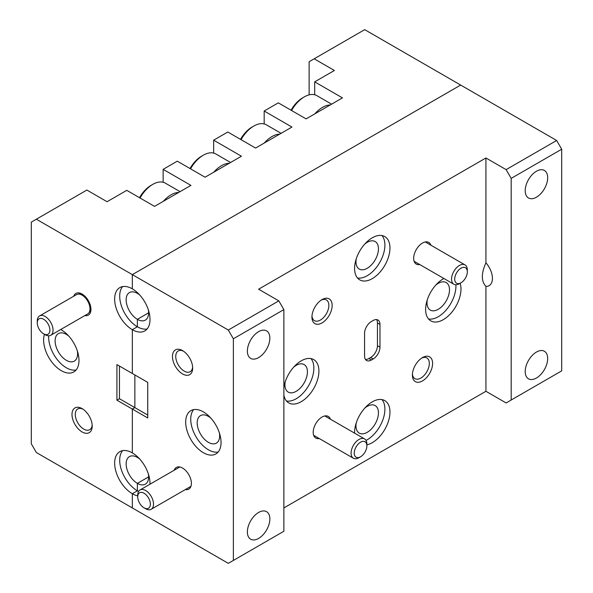 <?xml version="1.0" encoding="UTF-8"?>
<svg xmlns="http://www.w3.org/2000/svg" width="593" height="593" viewBox="0 0 593 593"><rect width="100%" height="100%" fill="white"/><g stroke="black" fill="none" stroke-linecap="round" stroke-linejoin="round"><path stroke-width="0.89" d="M84.866 315.572A12.505 7.22 -120 0 0 90.944 309.383A12.505 7.22 -120 0 0 82.101 294.076L82.101 294.076A12.505 7.22 -120 0 0 73.702 296.241M82.79 294.506A10.63 6.138 -120 0 0 78.572 294.091M82.101 408.614A14.284 8.25 -120 0 0 71.998 414.448A14.284 8.25 -120 0 0 82.101 431.949A14.284 8.25 -120 0 0 92.204 426.115A14.284 8.25 -120 0 0 82.101 408.614L82.101 408.614M82.961 409.155A11.964 6.908 -120 0 0 77.757 408.97A11.964 6.908 -120 0 0 75.926 418.562A11.964 6.908 -120 0 0 83.746 429.102A11.964 6.908 -120 0 0 89.728 429.695A11.964 6.908 -120 0 0 92.167 425.107M68.751 336.068A15.892 9.177 -120 0 0 66.349 334.378A15.892 9.177 -120 0 0 58.403 333.592A15.892 9.177 -120 0 0 55.964 346.327A15.892 9.177 -120 0 0 66.349 360.329A15.892 9.177 -120 0 0 74.295 361.122A15.892 9.177 -120 0 0 77.327 350.915M44.46 334.319A25.002 14.432 -120 0 0 61.294 370.684A25.002 14.432 -120 0 0 73.799 371.922A25.002 14.432 -120 0 0 77.631 351.886A25.002 14.432 -120 0 0 61.294 329.856A25.002 14.432 -120 0 0 60.701 329.523M48.708 335.801A25.002 14.432 -120 0 0 66.349 367.771A25.002 14.432 -120 0 0 76.067 370.017M556.642 140.474L561.697 149.221L511.181 178.382L511.181 400.03L506.133 402.951L485.926 391.284L485.926 286.397C481.145 281.26 481.145 273.41 485.926 262.855L485.926 157.968L506.133 169.635L556.642 140.474L364.695 29.65L314.179 58.811L334.385 70.478L314.683 81.856L342.465 97.889L306.099 118.889L278.317 102.848L264.174 111.017L291.956 127.058L255.583 148.057L227.801 132.017L213.658 140.178L241.44 156.218L205.067 177.218L177.285 161.177L163.142 169.346L190.924 185.387L154.558 206.379L126.776 190.346L107.074 201.716L86.867 190.049L31.303 222.13L31.303 443.779L36.358 452.526L132.328 507.942L132.328 493.724L132.328 507.942L228.305 563.35L233.36 560.437L233.36 338.788L228.305 330.034L132.328 274.626L132.328 288.843A25.002 14.432 -120 0 0 119.83 287.605A25.002 14.432 -120 0 0 115.998 307.641A25.002 14.432 -120 0 0 132.328 329.671L132.328 373.494L132.328 329.671L137.383 326.758L132.328 329.671A25.002 14.432 -120 0 0 144.833 330.909A25.002 14.432 -120 0 0 148.665 310.873A25.002 14.432 -120 0 0 132.328 288.843L132.328 274.626L36.358 219.217M163.142 169.346L163.142 182.251M213.658 140.178L213.658 153.09M264.174 111.017L264.174 123.93M314.683 81.856L314.683 94.761M149.999 484.192A25.002 14.432 -120 0 0 132.328 452.889L132.328 409.074L134.856 407.613L132.328 409.074L147.739 417.969L147.739 382.389L116.925 364.599L116.925 400.179L132.328 409.074L132.328 452.889A25.002 14.432 -120 0 0 119.83 451.651A25.002 14.432 -120 0 0 115.998 471.687A25.002 14.432 -120 0 0 132.328 493.724L137.383 490.804L132.328 493.724A25.002 14.432 -120 0 0 137.732 495.867M460.672 85.058L132.328 274.626L460.672 85.058M314.179 58.811L309.131 61.731L309.131 94.865M139.785 295.055A15.892 9.177 -120 0 0 137.383 293.365L137.383 292.608L137.383 293.365A15.892 9.177 -120 0 0 129.437 292.579A15.892 9.177 -120 0 0 126.998 305.313A15.892 9.177 -120 0 0 137.383 319.323L148.621 312.83L137.383 319.323L137.383 326.758L137.383 319.323A15.892 9.177 -120 0 0 145.329 320.109A15.892 9.177 -120 0 0 148.361 309.902M147.739 415.048L134.856 407.613L134.856 374.954L134.856 407.613L119.452 398.718L119.452 366.059M139.785 459.101A15.892 9.177 -120 0 0 137.383 457.411L137.383 456.662L137.383 457.411A15.892 9.177 -120 0 0 129.437 456.625A15.892 9.177 -120 0 0 126.998 469.36A15.892 9.177 -120 0 0 137.383 483.369L148.621 476.876L137.383 483.369L137.383 490.804L137.383 483.369A15.892 9.177 -120 0 0 145.329 484.155A15.892 9.177 -120 0 0 148.361 473.948M116.925 400.179L119.452 398.718M122.61 286.589A25.002 14.432 -120 0 0 121.817 307.041A25.002 14.432 -120 0 0 137.383 326.758A25.002 14.432 -120 0 0 147.101 329.004M122.61 450.643A25.002 14.432 -120 0 0 121.817 471.094A25.002 14.432 -120 0 0 137.383 490.804A25.002 14.432 -120 0 0 138.569 491.441M89.158 312.437A10.63 6.138 -120 0 0 90.914 308.575M185.327 489.573A12.505 7.22 -120 0 0 191.398 483.384A12.505 7.22 -120 0 0 182.562 468.077L182.562 468.077A12.505 7.22 -120 0 0 174.164 470.242M182.562 350.619A14.284 8.25 -120 0 0 172.459 356.452A14.284 8.25 -120 0 0 182.562 373.946A14.284 8.25 -120 0 0 192.666 368.112A14.284 8.25 -120 0 0 182.562 350.619L182.562 350.619M183.415 351.152A11.964 6.908 -120 0 0 178.219 350.974A11.964 6.908 -120 0 0 176.388 360.559A11.964 6.908 -120 0 0 184.201 371.107A11.964 6.908 -120 0 0 190.183 371.7A11.964 6.908 -120 0 0 192.629 367.104M210.826 418.087A15.892 9.177 -120 0 0 208.417 416.397A15.892 9.177 -120 0 0 200.471 415.611A15.892 9.177 -120 0 0 198.032 428.346A15.892 9.177 -120 0 0 208.417 442.356A15.892 9.177 -120 0 0 216.363 443.141A15.892 9.177 -120 0 0 219.395 432.934M203.362 411.876A25.002 14.432 -120 0 0 190.864 410.638A25.002 14.432 -120 0 0 187.032 430.674A25.002 14.432 -120 0 0 203.362 452.711A25.002 14.432 -120 0 0 215.867 453.949A25.002 14.432 -120 0 0 219.699 433.913A25.002 14.432 -120 0 0 203.362 411.876M193.644 409.63A25.002 14.432 -120 0 0 192.851 430.081A25.002 14.432 -120 0 0 208.417 449.79A25.002 14.432 -120 0 0 218.135 452.044M536.443 378.015A15.892 9.177 120 0 0 546.82 364.006A15.892 9.177 120 0 0 544.389 351.271A15.892 9.177 120 0 0 536.443 352.057A15.892 9.177 120 0 0 526.058 366.066A15.892 9.177 120 0 0 528.489 378.801A15.892 9.177 120 0 0 536.443 378.015M536.443 197.195A15.892 9.177 120 0 0 546.82 183.193A15.892 9.177 120 0 0 544.389 170.45A15.892 9.177 120 0 0 536.443 171.244A15.892 9.177 120 0 0 526.058 185.246A15.892 9.177 120 0 0 528.489 197.98A15.892 9.177 120 0 0 536.443 197.195M258.615 357.594A15.892 9.177 120 0 0 269 343.592A15.892 9.177 120 0 0 266.561 330.857A15.892 9.177 120 0 0 258.615 331.643A15.892 9.177 120 0 0 248.23 345.645A15.892 9.177 120 0 0 250.669 358.387A15.892 9.177 120 0 0 258.615 357.594M258.615 538.414A15.892 9.177 120 0 0 269 524.405A15.892 9.177 120 0 0 266.561 511.67A15.892 9.177 120 0 0 258.615 512.456A15.892 9.177 120 0 0 248.23 526.465A15.892 9.177 120 0 0 250.669 539.2A15.892 9.177 120 0 0 258.615 538.414M330.434 419.207A12.505 7.22 120 0 0 322.043 417.035L322.043 417.035A12.505 7.22 120 0 0 313.2 432.349A12.505 7.22 120 0 0 319.279 438.538M430.896 245.206A12.505 7.22 120 0 0 422.498 243.041L422.498 243.041A12.505 7.22 120 0 0 413.662 258.348A12.505 7.22 120 0 0 419.733 264.537M322.043 299.576L322.043 299.576A14.284 8.25 120 0 0 311.94 317.077A14.284 8.25 120 0 0 322.043 322.911A14.284 8.25 120 0 0 332.147 305.41A14.284 8.25 120 0 0 322.043 299.576M311.977 316.069A11.964 6.908 120 0 0 314.416 320.657A11.964 6.908 120 0 0 320.398 320.064A11.964 6.908 120 0 0 328.218 309.524A11.964 6.908 120 0 0 326.38 299.932A11.964 6.908 120 0 0 321.184 300.117M422.498 357.579L422.498 357.579A14.284 8.25 120 0 0 412.394 375.08A14.284 8.25 120 0 0 422.498 380.914A14.284 8.25 120 0 0 432.601 363.413A14.284 8.25 120 0 0 422.498 357.579M412.431 374.064A11.964 6.908 120 0 0 414.878 378.66A11.964 6.908 120 0 0 420.86 378.067A11.964 6.908 120 0 0 428.672 367.527A11.964 6.908 120 0 0 426.841 357.935A11.964 6.908 120 0 0 421.645 358.12M356.237 422.913A15.892 9.177 120 0 0 359.269 433.12A15.892 9.177 120 0 0 367.223 432.334A15.892 9.177 120 0 0 377.6 418.324A15.892 9.177 120 0 0 375.169 405.59A15.892 9.177 120 0 0 367.223 406.375A15.892 9.177 120 0 0 364.814 408.066M366.874 444.824A25.002 14.432 120 0 0 372.271 442.682A25.002 14.432 120 0 0 388.608 420.652A25.002 14.432 120 0 0 384.775 400.616A25.002 14.432 120 0 0 372.271 401.854A25.002 14.432 120 0 0 354.599 433.157M366.029 440.406A25.002 14.432 120 0 0 367.223 439.769A25.002 14.432 120 0 0 382.781 420.059A25.002 14.432 120 0 0 381.988 399.608M285.203 381.899A15.892 9.177 120 0 0 288.235 392.106A15.892 9.177 120 0 0 296.181 391.321A15.892 9.177 120 0 0 306.566 377.311A15.892 9.177 120 0 0 304.135 364.576A15.892 9.177 120 0 0 296.181 365.362A15.892 9.177 120 0 0 293.78 367.052M283.869 395.123A25.002 14.432 120 0 0 288.732 402.914A25.002 14.432 120 0 0 301.237 401.669A25.002 14.432 120 0 0 317.566 379.639A25.002 14.432 120 0 0 313.734 359.603A25.002 14.432 120 0 0 301.237 360.84A25.002 14.432 120 0 0 283.869 387.444M286.463 401.009A25.002 14.432 120 0 0 296.181 398.755A25.002 14.432 120 0 0 311.748 379.046A25.002 14.432 120 0 0 310.954 358.595M427.271 299.88A15.892 9.177 120 0 0 430.303 310.08A15.892 9.177 120 0 0 438.257 309.294A15.892 9.177 120 0 0 448.634 295.292A15.892 9.177 120 0 0 446.203 282.55A15.892 9.177 120 0 0 438.257 283.343A15.892 9.177 120 0 0 435.848 285.033M443.898 278.488A25.002 14.432 120 0 0 443.305 278.821A25.002 14.432 120 0 0 426.967 300.851A25.002 14.432 120 0 0 430.807 320.887A25.002 14.432 120 0 0 443.305 319.649A25.002 14.432 120 0 0 460.138 283.284M428.539 318.982A25.002 14.432 120 0 0 438.257 316.736A25.002 14.432 120 0 0 455.891 284.759M356.237 258.867A15.892 9.177 120 0 0 359.269 269.074A15.892 9.177 120 0 0 367.223 268.281A15.892 9.177 120 0 0 377.6 254.278A15.892 9.177 120 0 0 375.169 241.536A15.892 9.177 120 0 0 367.223 242.329A15.892 9.177 120 0 0 364.814 244.019M372.271 278.636A25.002 14.432 120 0 0 388.608 256.606A25.002 14.432 120 0 0 384.775 236.57A25.002 14.432 120 0 0 372.271 237.808A25.002 14.432 120 0 0 355.933 259.838A25.002 14.432 120 0 0 359.766 279.874A25.002 14.432 120 0 0 372.271 278.636M357.497 277.969A25.002 14.432 120 0 0 367.223 275.723A25.002 14.432 120 0 0 382.781 256.006A25.002 14.432 120 0 0 381.988 235.554M376.548 319.575A9.644 5.567 -60 0 1 377.444 322.963L377.444 345.712A9.644 5.567 -60 0 1 370.625 357.527L368.861 358.543A9.644 5.567 -60 0 1 365.473 359.462M368.861 358.543L371.388 360.003L373.153 358.98L370.625 357.527M377.444 345.712L379.972 347.172L379.972 324.423L377.444 322.963M379.972 324.423A9.644 5.567 -60 0 0 377.978 320.012A9.644 5.567 -60 0 0 373.153 320.487L371.388 321.51A9.644 5.567 -60 0 0 364.569 333.318L364.569 356.067A9.644 5.567 -60 0 0 366.563 360.485A9.644 5.567 -60 0 0 371.388 360.003M379.972 347.172A9.644 5.567 -60 0 1 373.153 358.98M561.697 149.221L561.697 370.87L511.181 400.03M228.305 330.034L278.821 300.873L258.615 289.206L485.926 157.968M485.926 391.284L283.869 507.942M233.36 560.437L283.869 531.269L283.869 309.62L233.36 338.788M485.926 262.855A15.892 9.177 60 0 1 489.136 285.656A15.892 9.177 60 0 1 485.926 286.397M511.181 178.382L506.133 169.635M278.821 300.873L283.869 309.62M314.809 113.863A25.002 14.432 -60 0 1 322.518 107.37A25.002 14.432 -60 0 1 330.219 104.961M291.059 110.209A22.504 12.994 -60 0 1 302.563 97.897L304.328 96.874A25.002 14.432 120 0 0 291.578 110.506M331.606 104.168L316.832 95.636A25.002 14.432 120 0 0 304.328 96.874L302.563 97.897M213.784 172.192A25.002 14.432 -60 0 1 221.486 165.699A25.002 14.432 -60 0 1 229.194 163.29M190.034 168.538A22.504 12.994 -60 0 1 201.531 156.218L203.303 155.203A25.002 14.432 120 0 0 190.553 168.835M230.581 162.489L215.808 153.965A25.002 14.432 120 0 0 203.303 155.203L201.531 156.218M163.268 201.353A25.002 14.432 -60 0 1 170.977 194.86A25.002 14.432 -60 0 1 178.678 192.458M139.518 197.699A22.504 12.994 -60 0 1 151.022 185.387L152.786 184.364A25.002 14.432 120 0 0 140.037 198.003M180.064 191.658L165.291 183.126A25.002 14.432 120 0 0 152.786 184.364L151.022 185.387M264.293 143.024A25.002 14.432 -60 0 1 272.002 136.538A25.002 14.432 -60 0 1 279.711 134.129M240.55 139.37A22.504 12.994 -60 0 1 252.047 127.058L253.819 126.035A25.002 14.432 120 0 0 241.062 139.674M281.089 133.329L266.316 124.797A25.002 14.432 120 0 0 253.819 126.035L252.047 127.058M461.013 268.192A8.932 5.159 120 0 0 454.705 279.133A8.932 5.159 120 0 0 461.013 282.772L459.434 283.684A11.163 6.441 -60 0 1 453.86 284.24A11.163 6.441 -60 0 1 452.148 275.293A11.163 6.441 -60 0 1 459.434 265.456A11.163 6.441 -60 0 1 465.016 264.908A11.163 6.441 -60 0 1 467.328 270.015L467.328 271.839A8.932 5.159 120 0 0 461.013 268.192M459.434 283.684L461.013 282.772A8.932 5.159 120 0 0 467.328 271.839M360.559 442.193A8.932 5.159 120 0 0 354.243 453.126A8.932 5.159 120 0 0 360.559 456.773L358.98 457.685A11.163 6.441 -60 0 1 353.398 458.241A11.163 6.441 -60 0 1 351.686 449.294A11.163 6.441 -60 0 1 358.98 439.457A11.163 6.441 -60 0 1 364.562 438.902A11.163 6.441 -60 0 1 366.874 444.016L366.874 445.84A8.932 5.159 120 0 0 360.559 442.193M358.98 457.685L360.559 456.773A8.932 5.159 120 0 0 366.874 445.84M45.164 334.719L43.585 333.815A8.932 5.159 -120 0 0 49.901 330.168A8.932 5.159 -120 0 0 43.585 319.227A8.932 5.159 -120 0 0 37.27 322.874A8.932 5.159 -120 0 0 43.585 333.815L45.164 334.726A11.163 6.441 60 0 1 45.164 334.719A11.163 6.441 60 0 0 50.746 335.275A11.163 6.441 60 0 0 52.458 326.328A11.163 6.441 60 0 0 45.164 316.492A11.163 6.441 60 0 0 39.583 315.943A11.163 6.441 60 0 0 37.27 321.05L37.27 322.874M39.583 315.943L76.519 294.617A11.163 6.441 60 0 1 82.101 295.166A11.163 6.441 60 0 1 89.395 305.002A11.163 6.441 60 0 1 87.682 313.949L50.746 335.275M145.619 508.72L144.04 507.808A8.932 5.159 -120 0 0 150.355 504.161A8.932 5.159 -120 0 0 144.04 493.228A8.932 5.159 -120 0 0 137.732 496.875A8.932 5.159 -120 0 0 144.04 507.808L145.619 508.72A11.163 6.441 60 0 0 151.2 509.276A11.163 6.441 60 0 0 152.912 500.329A11.163 6.441 60 0 0 145.619 490.493A11.163 6.441 60 0 0 140.044 489.944A11.163 6.441 60 0 0 137.732 495.051L137.732 496.875M453.86 284.24L414.107 261.291M465.016 264.908L425.263 241.951M353.398 458.241L313.645 435.284M364.562 438.902L324.808 415.952M190.953 486.327L151.2 509.276M179.798 466.987L140.044 489.944"/></g></svg>
